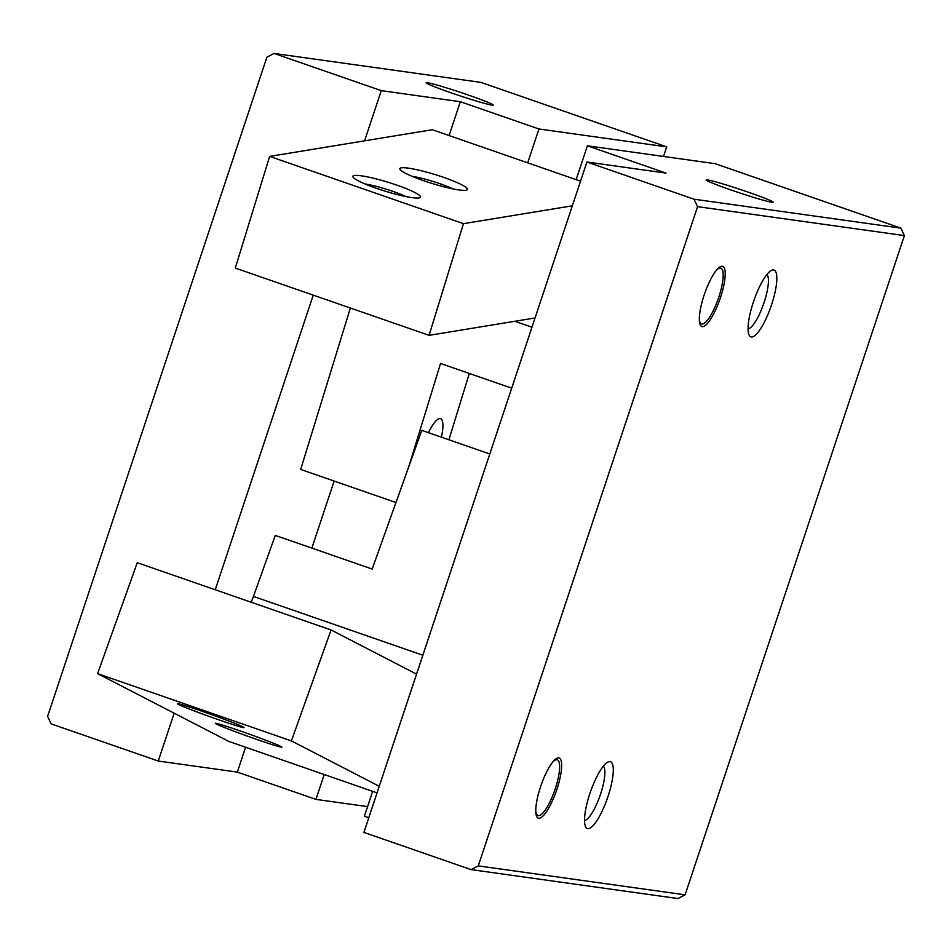 <?xml version="1.0" encoding="UTF-8"?>
<svg xmlns="http://www.w3.org/2000/svg" width="952" height="952" viewBox="0 0 952 952"><rect width="100%" height="100%" fill="white"/><g stroke="black" fill="none" stroke-linecap="round" stroke-linejoin="round"><path stroke-width="1.43" d="M584.516 820.517A28.988 7.414 109.1 0 0 600.093 795.479A28.988 7.414 109.1 0 0 603.378 766.158M730.517 189.805A35.367 1.725 -161.6 0 1 706.098 180.011A35.367 1.725 -161.6 0 1 740.192 189.448A35.367 1.725 -161.6 0 1 773.131 202.312A35.367 1.725 -161.6 0 1 730.517 189.805M450.582 92.641A35.367 1.725 -161.6 0 1 426.163 82.848A35.367 1.725 -161.6 0 1 460.244 92.284A35.367 1.725 -161.6 0 1 493.195 105.148A35.367 1.725 -161.6 0 1 450.582 92.641M471.038 869.604L677.86 898.545L685.107 894.821L904.4 235.596L900.878 228.135L715.142 163.673L587.396 145.799L665.995 173.085L586.92 162.018L694.044 199.206L697.566 206.655L478.273 865.892L471.038 869.604L363.902 832.417L586.92 162.018M527.694 162.828L538.951 128.984L460.351 101.709L449.094 135.553M174.168 713.191L158.258 761.041L237.334 772.108L245.604 747.249M311.851 548.102L334.152 481.058M237.334 772.108L315.933 799.394L324.204 774.535M372.66 791.35L364.39 816.209L368.793 817.732M587.396 145.799L576.138 179.642M364.568 140.837L381.264 90.642L460.351 101.709M215.235 589.764L313.244 295.132M158.258 761.041L51.122 723.865L47.6 716.404L266.893 57.179L274.14 53.455L480.962 82.396L666.697 146.858L663.508 156.449M274.14 53.455L381.264 90.642M367.579 806.618L315.933 799.394M748.058 328.892A28.988 7.414 109.1 0 0 763.635 303.843A28.988 7.414 109.1 0 0 766.919 274.533M753.341 302.165A35.367 9.056 109.1 0 0 749.022 334.866A35.367 9.056 109.1 0 0 771.013 306.401A35.367 9.056 109.1 0 0 771.382 270.428A35.367 9.056 109.1 0 0 753.341 302.165M716.321 270.368A29.476 7.545 -70.9 0 1 720.866 268.202A29.476 7.545 -70.9 0 1 718.808 297.107A29.476 7.545 -70.9 0 1 701.541 323.882L700.458 323.513A29.476 7.545 -70.9 0 1 699.649 322.99M718.831 267.726A29.476 7.545 -70.9 0 1 719.783 267.821L720.866 268.202M720.486 297.56A31.832 8.14 -70.9 0 1 700.172 324.703A31.832 8.14 -70.9 0 1 704.587 293.74A31.832 8.14 -70.9 0 1 720.307 266.703A31.832 8.14 -70.9 0 1 720.486 297.56M552.779 761.993A29.476 7.545 -70.9 0 1 557.325 759.827A29.476 7.545 -70.9 0 1 555.266 788.732A29.476 7.545 -70.9 0 1 537.987 815.519L536.916 815.138A29.476 7.545 -70.9 0 1 536.107 814.614M555.29 759.363A29.476 7.545 -70.9 0 1 556.242 759.458L557.325 759.827M556.944 789.196A31.832 8.14 -70.9 0 1 536.63 816.34A31.832 8.14 -70.9 0 1 541.034 785.376A31.832 8.14 -70.9 0 1 556.765 758.339A31.832 8.14 -70.9 0 1 556.944 789.196M537.987 815.519A29.476 7.545 -70.9 0 1 535.774 810.997M701.541 323.882A29.476 7.545 -70.9 0 1 699.315 319.372M589.8 793.789A35.367 9.056 109.1 0 0 585.468 826.503A35.367 9.056 109.1 0 0 607.471 798.038A35.367 9.056 109.1 0 0 607.84 762.064A35.367 9.056 109.1 0 0 589.8 793.789M685.107 894.821L478.273 865.892M904.4 235.596L697.566 206.655M900.878 228.135L694.044 199.206M666.697 146.858L538.951 128.984M251.138 602.223A23.574 6.033 -70.9 0 0 253.446 596.428L275.271 535.405L372.172 569.046L421.772 430.363L489.792 453.973M377.063 792.873L228.837 741.429L97.592 673.635L137.266 562.703L331.07 629.962L416.56 674.123M97.592 673.635L291.395 740.906L331.07 629.962M243.022 726.864A35.367 1.261 19.7 0 1 244.021 727.518A35.367 1.261 19.7 0 1 210.309 716.844A35.367 1.261 19.7 0 1 177.465 703.718A35.367 1.261 19.7 0 1 207.441 713.155A35.367 1.261 19.7 0 1 243.022 726.864M280.911 746.439A35.367 1.261 19.7 0 1 281.911 747.094A35.367 1.261 19.7 0 1 248.186 736.408A35.367 1.261 19.7 0 1 215.342 723.282A35.367 1.261 19.7 0 1 245.319 732.719A35.367 1.261 19.7 0 1 280.911 746.439M379.253 786.281L291.395 740.906M395.961 502.513L300.677 469.443L350.372 308.02M511.688 388.166L440.55 363.474L408.813 466.599M572.354 205.81L463.457 223.66L429.078 335.342L535.036 317.968M429.078 335.342L235.275 268.071L269.654 156.402L463.457 223.66M365.104 183.998A28.988 3.844 -162.9 0 1 406.064 196.6M354.382 175.513A35.367 4.7 -162.9 0 1 394.675 184.379A35.367 4.7 -162.9 0 1 419.987 197.647A35.367 4.7 -162.9 0 1 385.298 191.221A35.367 4.7 -162.9 0 1 352.99 177.024A35.367 4.7 -162.9 0 1 354.382 175.513M401.327 167.826A35.367 4.7 -162.9 0 1 441.633 176.679A35.367 4.7 -162.9 0 1 466.944 189.948A35.367 4.7 -162.9 0 1 432.256 183.522A35.367 4.7 -162.9 0 1 399.947 169.325A35.367 4.7 -162.9 0 1 401.327 167.826M580.542 181.177L432.315 129.722L269.654 156.402M448.904 439.788L469.324 373.458M441.419 437.182A29.476 7.545 109.1 0 0 440.586 418.654A29.476 7.545 109.1 0 0 428.448 432.684M412.049 176.298A28.988 3.844 -162.9 0 1 453.009 188.901M253.446 596.428L422.855 655.226M531.966 327.214L514.865 321.276"/></g></svg>
